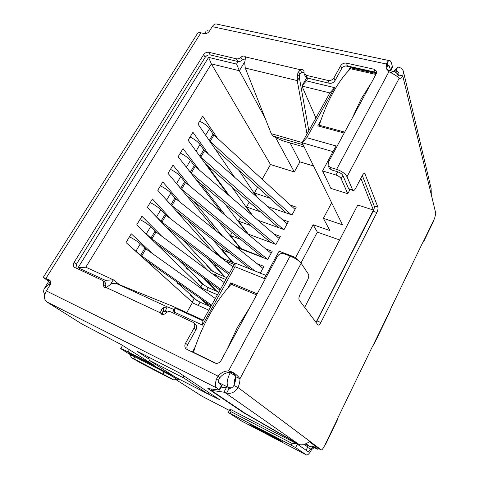 <?xml version="1.0" encoding="UTF-8"?>
<svg xmlns="http://www.w3.org/2000/svg" width="479" height="479" viewBox="0 0 479 479"><rect width="100%" height="100%" fill="white"/><g stroke="black" fill="none" stroke-linecap="round" stroke-linejoin="round"><path stroke-width="0.72" d="M347.778 193.714L330.857 188.373L322.553 170.943L335.959 175.027C338.521 175.937 340.246 177.158 341.138 178.691L347.778 193.714L349.993 189.504M360.867 178.302L373.416 210.047L315.972 322.391M298.615 260.78L297.98 259.834C296.908 258.516 295.082 257.325 292.501 256.259L279.077 251.2L264.294 278.497L234.991 266.701L202.491 325.115L174.398 312.164L173.769 313.266M235.806 376.728C234.423 379.649 233.974 382.086 234.459 384.032M318.038 448.212L317.481 449.206L312.206 446.596M305.363 444.141L309.691 446.368L313.26 446.087L317.481 449.206M265.971 275.395L235.087 263.055L202.934 320.768L175.122 308.051L172.482 312.673M304.65 307.38L357.777 205.018L373.416 210.047M295.531 257.768L313.146 224.747L329.893 230.567L323.385 218.34L342.491 224.831L302.123 142.736L333.013 151.627M313.146 224.747L317.337 232.123L300.968 263.013M339.641 239.967L317.337 232.123M257.175 293.843L230.764 282.832L227.926 287.945M195.204 346.97L192.354 352.113M320.924 120.205L317.787 125.863L344.191 133.042M376.386 73.556L350.041 67.683L348.059 71.251M104.494 281.957L105.458 280.377L78.047 267.743L208.61 57.378L236.572 64.102L238.123 61.546M307.913 78.179L306.374 80.873L334.599 87.657L306.764 137.689L336.066 145.981L322.553 170.943M235.087 263.055L234.991 266.701M306.764 137.689L302.123 142.736L329.875 92.92L334.599 87.657M207.629 30.722L206.186 31.111M148.472 357.124L149.358 360.364L175.488 377.248L208.377 394.193L209.161 392.732M208.377 394.193L183.966 378.099L183.379 375.578M149.358 360.364L183.966 378.099M50.505 281.215L48.72 284.053L44.05 288.801L43.541 291.729L44.745 294.711M306.374 80.873L301.932 86.07L329.875 92.92M306.65 77.802L301.932 86.07L315.918 117.966M236.572 64.102L239.368 70.742L244.895 61.575M208.61 57.378L211.365 63.881L239.368 70.742L265.15 118.241M78.047 267.743L85.795 267.198L211.365 63.881L270.503 164.525L262.169 179.254M105.458 280.377L113.283 279.766L85.795 267.198M110.559 284.286L113.283 279.766L119.768 284.849M174.398 312.164L175.122 308.051M202.491 325.115L202.934 320.768M331.642 202.767L323.385 218.34M313.559 165.997L299.89 161.854L290.094 142.946M208.844 310.152L192.319 302.776L186.72 312.673M152.496 253.625L131.282 233.812L126.007 242.506L193.558 303.333M208.389 305.836L200.881 298.824M203.276 300.501L208.718 305.985M217.424 294.753L200.887 287.628L200.653 288.035M161.866 236.297L141.94 216.268L136.737 224.837L201.946 288.083M216.442 291.142L203.419 278.054M205.503 279.574L216.939 291.352M171.266 219.298L152.436 198.983L147.31 207.425L207.587 270.246M224.423 276.634L207.539 258.421M214.448 263.648L213.868 264.665L225.058 276.898M180.655 202.599L162.782 181.942L157.729 190.265L211.377 250.212M232.333 262.312L212.706 239.632M223.316 247.96L222.178 249.978L233.093 262.612M189.989 186.163L172.979 165.153L167.997 173.35L216.239 231.04M240.165 248.158L218.598 221.508M232.076 232.477L230.381 235.47L240.847 248.421M199.252 169.991L183.032 148.598L178.122 156.681L221.855 212.556M247.709 233.896L224.992 203.94M240.721 217.185L238.488 221.13L248.332 234.129M208.437 154.058L192.941 132.276L188.103 140.245L228.016 194.642M251.792 215.023L231.746 186.834M249.26 202.09L246.499 206.964L252.894 215.969M217.526 138.359L202.713 116.181L197.941 124.043L234.566 177.224M256.427 196.6L238.752 170.141M257.684 187.187L254.421 192.965L257.445 197.504M299.89 161.854L294.304 171.949L270.503 164.525M254.421 192.965L269.934 198.216M290.436 205.15L296.262 207.12L291.998 214.945L267.617 206.521M246.499 206.964L260.498 211.886M282.317 219.55L288.34 221.669L284.029 229.591L257.816 220.184M238.488 221.13L250.697 225.585M274.066 234.117L280.317 236.398L275.952 244.416L247.565 233.848M230.381 235.47L240.44 239.278M265.677 248.841L272.198 251.313L267.779 259.432L236.764 247.439M222.178 249.978L229.609 252.9M257.121 263.719L263.977 266.414L260.313 273.138M234.273 264.516L225.238 260.893M213.868 264.665L218.029 266.36M225.902 279.538L212.736 274.066M194.45 298.285L193.666 298.124M232.68 284.909L230.764 282.832M350.43 68.85L350.041 67.683M294.304 171.949L275.521 137.341M176.092 281.43L196.791 300.435M209.503 306.326L208.97 305.836M178.398 259.81L204.79 285.813M217.4 291.555L217.107 291.256M182.451 239.428L212.73 271.389M187.666 219.969L220.615 257.145M193.684 201.24L222.747 236.243M200.258 183.11L225.663 215.706M207.233 165.489L229.561 195.965M219.675 256.085L218.819 255.744M211.449 270.03L210.491 269.635M203.054 284.101L202 283.652M193.75 297.974L190.253 294.765M178.673 284.149L177.547 283.119M209.275 140.503L213.089 134.12L209.485 128.749C207.335 125.827 204.06 123.313 199.659 121.211M213.089 134.12L213.927 135.06L210.101 141.461L291.034 214.61M295.04 209.365L213.927 135.06M286.346 212.993L214.897 148.664M210.101 141.461L209.557 140.91M228.549 194.588L228.351 194.935M203.749 149.741L204.605 150.663L200.731 157.154L199.863 156.238L203.749 149.741L200.012 144.514C197.791 141.664 194.468 139.167 190.049 137.036M287.155 223.843L204.605 150.663M195.624 150.502L199.863 156.238M278.586 227.639L205.533 164.004M200.731 157.154L283.269 229.315M220.328 208.862L220.047 209.359L222.507 211.652M194.276 165.578L195.157 166.482L191.229 173.057L190.343 172.165L194.276 165.578L190.408 160.495C188.115 157.717 184.75 155.244 180.308 153.082M279.179 238.494L195.157 166.482M185.469 166.069L190.343 172.165M270.761 242.482L196.001 179.523M191.229 173.057L275.443 244.224M262.258 257.031L235.315 246.284M212.005 223.304L211.724 223.795L214.197 225.944M184.678 181.631L185.577 182.517L181.595 189.181L180.685 188.307L184.678 181.631L180.667 176.703C178.302 173.997 174.889 171.548 170.422 169.356M271.102 253.331L185.577 182.517M175.224 181.996L180.685 188.307M262.887 257.54L186.289 195.228M181.595 189.181L267.563 259.349M215.137 250.966L214.915 251.361L218.484 255.69M234.926 263.342L224.28 259.091L218.586 255.505M203.581 237.931L203.306 238.41L205.79 240.416M174.943 197.911L175.871 198.773L171.829 205.533L170.895 204.677L174.943 197.911L170.793 193.133C168.351 190.51 164.89 188.085 160.405 185.858M262.923 268.354L175.871 198.773M164.812 198.18L170.895 204.677M250.278 269.126L176.38 211.107M171.829 205.533L254.966 271M206.982 265.318L206.76 265.707L210.556 269.701L209.461 271.635M226.938 277.676L216.298 273.275L210.556 269.701M195.055 252.732L194.785 253.205L197.27 255.067M165.075 214.412L166.021 215.251L161.926 222.106L160.968 221.28L165.075 214.412L160.776 209.802C158.256 207.257 154.747 204.856 150.238 202.599M232.968 266.857L166.021 215.251M154.196 214.604L160.968 221.28M228.728 274.461L166.243 227.16M161.926 222.106L229.375 273.305M198.731 279.844L198.516 280.227L202.425 284.071L200.791 286.963M218.861 292.178L208.227 287.622L202.425 284.071M186.421 267.719L186.151 268.186L188.648 269.911M155.064 231.153L156.034 231.968L151.885 238.919L150.903 238.111L155.064 231.153L150.622 226.705C148.023 224.244 144.46 221.867 139.928 219.574M224.208 282.586L156.034 231.968M143.335 231.237L150.903 238.111M219.993 290.142L155.831 243.356M151.885 238.919L220.562 289.118M190.379 294.543L190.163 294.914L194.199 298.609L192.217 302.117M210.682 306.853L200.06 302.147L194.199 298.609M177.679 282.891L177.416 283.346L179.912 284.939M144.915 248.128L145.909 248.918L141.7 255.972L140.694 255.187L144.915 248.128L140.317 243.847C137.635 241.476 134.024 239.123 129.474 236.8M215.328 298.519L145.909 248.918M132.192 248.074L140.694 255.187M211.143 306.021L145.059 259.66M141.7 255.972L211.64 305.141M193.426 322.493L195.384 324.145C196.875 325.624 197.085 327.468 196.013 329.684L194.049 328.055C195.127 325.828 194.923 323.978 193.426 322.493L170.811 311.901C168.997 311.212 167.249 311.661 165.584 313.254C164.327 314.452 163.022 314.793 161.668 314.272L160.369 312.811L161.483 309.398L163.561 307.668L167.201 306.853L174.254 309.566M172.727 306.285L115.876 283.275L111.547 283.664L106.302 287.556L104.009 287.244L103.29 284.263L105.596 286.005C106.063 284.316 105.757 283.017 104.667 282.089L102.368 280.335C103.458 281.263 103.763 282.574 103.29 284.263M137.12 351.209L179.224 372.806L219.556 399.654L208.407 394.133M244.32 412.802L242.805 412.227L207.838 388.559L219.55 390.08L216.748 387.984C215.113 386.541 215.011 383.637 216.436 379.254L218.059 376.177C220.939 372.728 224.435 370.974 228.555 370.908C232.95 371.788 236.752 374.416 239.955 378.787C240.021 381.344 239.374 384.254 238.015 387.511C235.177 392.127 231.369 394.007 226.585 393.163L229.112 388.415L226.375 387.643L221.178 387.098M130.276 354.646L120.696 348.67C120.427 348.191 122.887 349.275 128.073 351.927L154.268 365.315L121.253 344.611L81.735 323.894L46.673 301.812C43.87 299.399 43.763 295.765 46.361 290.909L218.059 376.177L219.969 377.584C222.825 374.153 226.304 372.411 230.399 372.345L228.555 370.908L290.106 256.073L283.825 253.708C281.203 253.02 279.089 253.888 277.485 256.313L221.148 360.418C219.412 363.04 217.244 363.89 214.64 362.968L186.379 349.131C184.684 347.598 184.415 345.64 185.559 343.239L194.049 328.055M229.381 410.455L201.743 396.091L176.003 379.655M307.757 446.961L306.111 450.272M305.979 450.17L292.513 440.89L244.182 413.066M134.449 356.55C127.869 352.64 127.761 352.269 134.12 355.43L174.817 376.817M175.865 377.446C178.649 379.134 179.302 379.697 177.829 379.129M137.06 351.311L148.999 359.052M394.714 71.766L395.917 70.509L396.486 70.629L399.019 72.85L398.69 75.029L402.785 75.927C401.432 77.873 400.193 78.736 399.061 78.508C398.612 77.119 395.235 74.85 388.93 71.7L386.242 67.838L386.331 64L387.104 66.91L387.559 65.868L387.463 61.959C388.511 60.779 389.445 60.402 390.253 60.833L391.409 62.755L392.361 66.479L390.499 69.952L390.529 70.79M395.917 70.509L397.774 67.018L398.342 67.138C401.121 67.808 402.821 69.305 403.45 71.634L402.785 75.927L431.298 194.737L431.118 188.433M310.123 441.578L303.728 444.757L300.135 444.793L298.68 444.207L245.23 413.419L211.658 390.684L211.275 390.379L212.005 389.074M226.585 393.163L223.95 392.193L211.317 390.343M336.875 421.041L325.81 443.925L323.714 447.176C322.72 449.092 321.894 449.985 321.235 449.859L238.015 387.511L233.896 385.463C232.758 387.397 231.165 388.379 229.112 388.415M393.612 71.401L397.774 67.018M75.987 268.066L76.472 264.145L205.174 57.312C206.539 55.462 208.245 54.678 210.281 54.941L237.74 61.48C239.374 61.767 240.901 61.252 242.314 59.941L240.901 57.252C242.829 55.732 244.398 55.636 245.601 56.971L244.685 62.851L245.284 68.048L271.252 133.653L273.156 136.09L279.502 139.461L284.053 141.191L304.249 147.059M308.835 130.683L299.351 77.748L299.555 75.167L297.369 75.377L298.046 72.503L300.411 69.73C302.117 69.251 303.297 69.599 303.943 70.772L304.141 73.7L306.177 75.299L328.109 80.472C330.558 80.813 332.492 79.951 333.911 77.885L334.947 80.67C333.534 82.723 331.612 83.58 329.175 83.238L328.109 80.472M307.015 133.952L297.231 80.604L299.351 77.748M200.473 319.643L203.012 320.619M115.876 283.275L167.201 306.853L165.231 311.188L167.375 311.979M331.444 169.913L330.324 167.452L328.103 165.596L329.229 168.063L331.444 169.913L337.683 171.799C340.258 172.703 341.982 173.931 342.874 175.482L348.604 188.666L349.035 189.205L353.059 190.456C353.807 190.762 354.646 190.085 355.568 188.427L362.411 175.356C363.298 173.751 364.1 173.099 364.806 173.398L377.871 207.114C378.218 208.515 377.889 210.317 376.871 212.52L320.846 322.517C319.786 324.457 318.852 325.301 318.038 325.037L299.255 300.219C298.591 298.92 298.872 296.974 300.094 294.375L307.566 280.101C308.775 277.539 309.063 275.569 308.434 274.192L301.159 263.282C299.016 260.642 295.327 258.241 290.106 256.073M362.322 175.53L374.159 205.928C374.518 207.329 374.189 209.125 373.171 211.323L316.098 322.559M235.53 375.817L230.159 372.788L230.399 372.345C232.83 372.303 234.638 373.77 235.812 376.757C235.89 379.314 235.249 382.218 233.896 385.463M235.812 376.757L239.955 378.787L301.159 263.282M309.32 441.71L318.152 448.272M337.066 420.652L338.066 417.514L372.56 346.233L374.087 344.114M389.643 311.955L390.912 308.302L422.586 242.853L423.813 241.302M433.124 222.058L434.788 217.628L435.758 213.305L431.298 194.737M398.69 75.023L397.253 76.718M106.302 287.556L160.369 312.811L162.471 314.475L162.507 312.536L161.483 309.398M162.507 312.536L163.537 311.667L163.561 307.668M163.537 311.667L165.231 311.188M245.284 68.048L297.231 80.604L297.369 75.377M299.555 75.167L299.89 73.742L298.046 72.503M299.89 73.742L301.584 72.485L300.411 69.73L245.601 56.971M330.324 167.452L336.593 169.338C341.772 171.159 345.245 173.626 347.012 176.733L352.634 189.923L348.604 188.666M353.059 190.456L352.634 189.923M349.035 189.205L349.335 189.295M314.188 447.614L311.536 449.637C309.53 453.463 307.841 455.242 306.458 454.966L295.621 447.631L297.339 444.159L296.381 443.566L292.202 443.494L231.058 411.706L230.052 409.186L228.327 412.449M312.979 446.991L310.596 448.967C309.596 450.877 308.745 451.763 308.063 451.625L297.339 444.159M292.202 443.494L291.34 445.236L230.195 413.347L231.058 411.706M306.404 454.93L241.955 421.233M250.876 424.897L249.002 423.652L250.99 424.592L277.886 438.782L282.448 441.83L280.305 440.818L252.223 425.771M241.781 421.137L228.591 412.664L230.195 413.347M291.34 445.236L295.621 447.631M296.381 443.566L230.052 409.186M48.229 279.91L48.002 280.275L48.996 280.945M48.75 281.341L43.224 277.401L49.606 280.119C51.014 281.323 51.127 283.017 49.942 285.203L46.361 290.909M389.439 60.659L217.137 24.184C215.406 23.543 213.772 24.363 212.245 26.65L209.377 31.213C208.024 33.027 206.341 33.811 204.335 33.578L200.905 32.823C198.827 32.404 197.588 32.794 197.186 33.973L43.314 277.257M48.002 280.275L47.11 279.568L50.367 280.945M105.5 287.687L105.596 286.005M76.472 264.145L74.089 262.348C72.964 264.408 73.059 266.049 74.389 267.27L102.368 280.335M74.089 262.348L203.611 54.672C204.988 52.822 206.694 52.025 208.742 52.289L236.303 58.797L237.74 61.48M240.901 57.252C239.476 58.564 237.943 59.085 236.303 58.797M242.314 59.941L245.547 58.743M301.584 72.485L303.961 72.455M304.141 73.7L305.309 76.448L307.338 78.041L329.175 83.238M376.632 72.904L375.021 72.113L374.189 69.245L376.65 71.341L376.314 73.688L328.319 162.381L328.103 165.596M386.804 69.275L387.104 66.91M250.685 424.43L252.445 425.885L252.625 425.442M272.551 435.842L272.359 436.291L252.445 425.885M272.359 436.291L276.269 437.83M212.245 26.65L386.331 64L387.463 61.959M222.005 385.565L219.196 383.416C218.394 382.685 218.346 381.236 219.053 379.063L216.436 379.254M219.053 379.063L219.969 377.584M387.559 65.868L388.96 65.294L390.499 69.952M374.189 69.245L346.497 63.15C344.036 62.839 342.102 63.707 340.701 65.743L333.911 77.885M392.127 67.868L392.361 66.479M196.013 329.684L187.588 344.784C186.654 346.604 186.654 348.275 187.588 349.79M375.021 72.113L347.455 65.994C345.006 65.683 343.084 66.539 341.695 68.569L334.947 80.67M307.62 446.823L304.434 444.536M375.913 74.437L350.532 68.754C344.599 74.437 338.875 82.214 333.348 92.082C327.84 102.033 323.139 113.08 319.254 125.223L344.694 132.12M371.285 82.981L361.22 98.878L352.119 118.397M319.774 126.402L319.254 125.223M256.6 294.902L231.153 284.269C223.37 292.813 216.131 303.057 209.449 315.002C202.797 327.013 197.468 339.455 193.456 352.334L216.113 363.369M249.894 307.29L237.321 327.552L226.669 350.209M194.642 353.227L193.456 352.334M342.862 175.452L341.138 178.691M297.98 259.834L297.794 260.175M231.387 387.912L228.663 387.559L229.8 388.385M306.093 443.764L309.691 446.368M218.658 382.541L228.663 387.559C226.25 384.853 226.753 379.931 230.159 372.788L229.327 372.381M292.501 256.259L292.142 256.93M337.683 171.799L335.959 175.027M391.259 72.598C392.415 71.461 393.427 71.137 394.295 71.616C396.408 72.515 397.678 73.916 398.103 75.814M376.506 72.796L345.7 65.946M48.72 284.053L50.187 284.771M205.617 135.186L209.485 128.749M196.073 151.071L200.012 144.514M186.415 167.141L190.408 160.495M176.619 183.439L180.667 176.703M257.762 255.558L258.043 255.056M166.686 199.971L170.793 193.133M224.28 259.091L223.861 259.834M156.615 216.73L160.776 209.802M216.298 273.275L215.263 275.12M146.394 233.734L150.622 226.705M208.227 287.622L206.796 290.172M136.03 250.978L140.317 243.847M200.06 302.147L198.222 305.41M216.748 387.984L46.673 301.812M397.325 74.005L396.486 70.629M226.375 387.643L223.95 392.193M225.082 392.642L298.674 444.207M273.156 136.09L303.117 144.754M271.252 133.653L302.219 142.562M203.24 320.217L172.446 306.153M363.812 173.554L365.238 173.973M374.159 205.928L377.871 207.114M373.171 211.323L376.871 212.52M317.128 320.966L320.846 322.517M321.193 449.835L317.966 448.386M423.394 241.476L433.758 220.047M399.061 78.508L347.012 176.733M325.121 444.596L337.306 419.412M373.464 344.67L390.187 310.111M311.536 449.637L307.548 447.392M280.466 440.5L280.305 440.818M388.93 71.7L336.593 169.338M200.905 32.823L45.966 278.323M205.174 57.312L203.611 54.672M210.281 54.941L208.742 52.289M307.338 78.041L306.177 75.299M49.888 280.341L49.289 279.934M389.535 66.24L387.601 65.821M218.047 398.648L217.861 399.001M128.073 351.927L129.324 349.772M242.979 411.898L242.805 412.227M221.633 385.164L219.208 389.696M135.228 359.519L171.698 378.745C172.733 379.518 171.991 379.242 169.464 377.913L133.473 358.939C132.21 358.047 132.791 358.244 135.228 359.519L134.437 356.604L130.282 354.765C130.899 356.867 131.533 357.981 132.186 358.094L141.305 363.316M163.692 374.261L162.998 371.327L134.437 356.604L134.12 355.43M141.497 363.417L169.464 377.913M169.65 378.009L169.536 377.955C174.901 380.236 172.266 380.194 176.859 379.308C176.865 378.961 168.692 374.249 162.998 371.327L162.716 370.147M176.775 379.35L177.877 379.134M187.588 344.784L185.559 343.239M341.695 68.569L340.701 65.743M347.455 65.994L346.497 63.15M393.331 71.407L387.313 70.09M209.407 31.171L208.521 30.979M44.894 287.466L49.319 280.431M204.611 33.626L205.796 31.746M403.45 71.634L431.166 188.642M211.981 389.068L211.293 390.343M364.806 173.398L364.507 173.308M321.235 449.859L318.092 448.242M389.864 311.494L374.003 344.287M433.369 221.543L423.789 241.362M241.853 421.179L306.458 454.966M388.559 65.21L388.96 65.294M390.559 70.796L392.355 67.437M122.576 345.455L120.774 348.538M306.129 450.284L307.763 446.949M222.034 385.505L219.61 390.032M130.276 354.67L129.911 353.759"/></g></svg>
